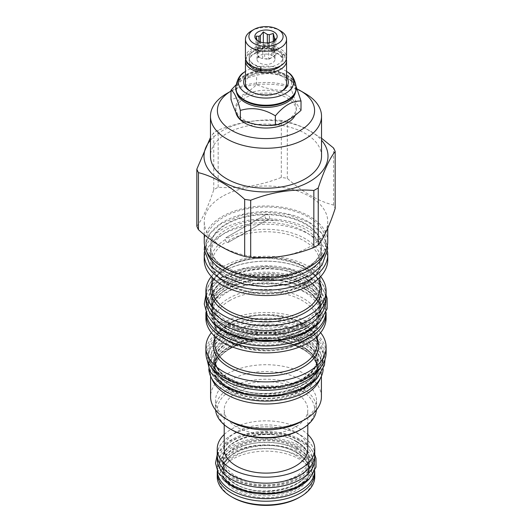 <?xml version="1.0" encoding="UTF-8"?>
<svg xmlns="http://www.w3.org/2000/svg" width="532" height="532" viewBox="0 0 532 532"><rect width="100%" height="100%" fill="white"/><g stroke="black" fill="none" stroke-linecap="round" stroke-linejoin="round"><path stroke-width="0.4" stroke-dasharray="2.66 2" d="M317.311 378.119A57.203 33.024 180 0 0 323.203 363.516A57.203 33.024 180 0 0 306.452 340.161A57.203 33.024 0 0 0 244.108 332.999A57.203 33.024 0 0 0 208.797 363.516A57.203 33.024 0 0 0 214.695 378.119M323.203 363.516L323.203 368.078A57.203 33.024 180 0 0 306.452 344.723A57.203 33.024 0 0 0 244.108 337.561A57.203 33.024 0 0 0 208.797 368.078A57.203 33.024 0 0 0 208.83 369.248M323.203 368.078A57.203 33.024 180 0 1 323.17 369.248M302.183 346.272A51.172 29.546 0 0 0 229.817 346.272A51.172 29.546 0 0 0 214.828 367.16A51.172 29.546 0 0 0 229.817 388.054A51.172 29.546 0 0 0 302.183 388.054A51.172 29.546 0 0 0 317.172 367.16A51.172 29.546 0 0 0 302.183 346.272M210.586 376.264L210.586 371.994A55.414 31.993 0 0 1 226.812 349.371A55.414 31.993 180 0 1 287.207 342.435A55.414 31.993 180 0 1 321.414 371.994A55.414 31.993 180 0 1 320.224 378.598M210.586 371.994A55.414 31.993 0 0 0 211.776 378.598M321.414 396.719A55.414 31.993 180 0 0 287.207 367.16A55.414 31.993 180 0 0 226.812 374.096A55.414 31.993 0 0 0 210.586 396.719M316.427 409.992A50.5 29.154 0 0 0 316.5 408.396A50.5 29.154 0 0 0 285.325 381.457A50.5 29.154 0 0 0 230.29 387.781A50.5 29.154 0 0 0 215.5 408.396L215.5 400.736A50.5 29.154 0 0 1 230.29 380.114A50.5 29.154 180 0 1 285.325 373.797A50.5 29.154 180 0 1 316.5 400.736A50.5 29.154 180 0 1 301.711 421.351M215.5 400.736A50.5 29.154 0 0 0 230.29 421.351M215.5 408.396A50.5 29.154 0 0 0 215.573 409.992M300.447 429.743A48.711 28.123 0 0 0 300.447 389.969A48.711 28.123 0 0 0 231.553 389.969A48.711 28.123 0 0 0 231.553 429.743M295.546 392.796A41.789 24.126 0 0 0 250.007 387.569A41.789 24.126 0 0 0 224.211 409.859A41.789 24.126 0 0 0 236.454 426.917A41.789 24.126 0 0 0 281.993 432.144A41.789 24.126 0 0 0 307.789 409.859A41.789 24.126 0 0 0 295.546 392.796M307.789 448.995A41.789 24.126 180 0 0 295.546 431.931A41.789 24.126 0 0 0 250.007 426.704A41.789 24.126 0 0 0 224.211 448.995M224.211 434.471A48.771 28.156 180 0 1 300.487 429.085A48.771 28.156 180 0 1 307.789 434.471M217.229 455.013A48.771 28.156 180 0 1 247.34 428.998A48.771 28.156 180 0 1 300.487 435.103A48.771 28.156 180 0 1 314.771 455.013M300.447 435.123A48.711 28.123 180 0 1 314.711 455.013A48.711 28.123 180 0 1 284.64 480.995A48.711 28.123 180 0 1 231.553 474.903A48.711 28.123 180 0 1 217.289 455.013A48.711 28.123 180 0 1 247.36 429.031A48.711 28.123 180 0 1 300.447 435.123M217.289 459.575A48.711 28.123 0 0 1 247.36 433.593A48.711 28.123 0 0 1 300.447 439.685A48.711 28.123 180 0 1 314.711 459.575M296.178 441.241A42.68 24.638 0 0 0 249.668 435.894A42.68 24.638 0 0 0 223.32 458.664A42.68 24.638 0 0 0 235.822 476.087A42.68 24.638 0 0 0 282.332 481.427A42.68 24.638 0 0 0 308.68 458.664A42.68 24.638 0 0 0 296.178 441.241M296.178 449.447A42.68 24.638 0 0 0 249.668 444.107A42.68 24.638 0 0 0 223.32 466.87A42.68 24.638 0 0 0 235.822 484.293A42.68 24.638 0 0 0 282.332 489.639A42.68 24.638 0 0 0 308.68 466.87A42.68 24.638 0 0 0 296.178 449.447M309.764 478.315A48.711 28.123 180 0 0 314.711 465.959A48.711 28.123 180 0 0 300.447 446.075A48.711 28.123 0 0 0 247.36 439.977A48.711 28.123 0 0 0 217.289 465.959A48.711 28.123 0 0 0 222.236 478.315M314.711 465.959L314.711 470.521A48.711 28.123 180 0 0 300.447 450.637A48.711 28.123 0 0 0 247.36 444.539A48.711 28.123 0 0 0 217.289 470.521A48.711 28.123 0 0 0 217.295 471.033M314.711 470.521A48.711 28.123 180 0 1 314.705 471.033M296.178 452.187A42.68 24.638 0 0 0 249.668 446.847A42.68 24.638 0 0 0 223.32 469.61A42.68 24.638 0 0 0 235.822 487.033A42.68 24.638 0 0 0 282.332 492.373A42.68 24.638 0 0 0 308.68 469.61A42.68 24.638 0 0 0 296.178 452.187M296.178 455.651A42.68 24.638 0 0 0 249.668 450.311A42.68 24.638 0 0 0 223.32 473.074A42.68 24.638 0 0 0 235.822 490.497A42.68 24.638 0 0 0 282.332 495.844A42.68 24.638 0 0 0 308.68 473.074A42.68 24.638 0 0 0 296.178 455.651M314.685 471.445A48.771 28.156 180 0 0 300.487 453.164A48.771 28.156 0 0 0 248.65 446.76A48.771 28.156 0 0 0 217.315 471.445M314.771 476.818A48.771 28.156 180 0 0 300.487 456.908A48.771 28.156 0 0 0 247.34 450.803A48.771 28.156 0 0 0 217.229 476.818M232.777 497.453A46.982 27.125 0 0 1 232.777 459.096A46.982 27.125 0 0 1 299.223 459.096A46.982 27.125 180 0 1 299.223 497.453M302.183 385.314A51.172 29.546 0 0 0 317.172 364.427A51.172 29.546 0 0 0 302.183 343.532A51.172 29.546 0 0 0 229.817 343.532A51.172 29.546 0 0 0 214.828 364.427A51.172 29.546 0 0 0 229.817 385.314A51.172 29.546 0 0 0 302.183 385.314M320.889 366.987A57.483 33.19 180 0 0 323.483 357.125A57.483 33.19 180 0 0 287.998 326.468A57.483 33.19 180 0 0 225.355 333.657A57.483 33.19 0 0 0 208.517 357.125A57.483 33.19 0 0 0 211.111 366.987M323.483 357.125L323.483 354.265A57.483 33.19 180 0 0 287.998 323.602A57.483 33.19 180 0 0 225.355 330.798A57.483 33.19 0 0 0 208.517 354.265A57.483 33.19 0 0 0 213.525 367.812A57.483 33.19 0 0 0 306.645 377.727A57.483 33.19 180 0 0 318.475 367.812L319.393 366.628A58.487 33.769 180 0 1 307.356 376.716A58.487 33.769 0 0 1 212.607 366.628A58.487 33.769 0 0 1 224.644 328.962A58.487 33.769 180 0 1 299.17 325.025A58.487 33.769 180 0 1 319.393 366.628M323.483 354.265A57.483 33.19 180 0 1 318.475 367.812M326.109 352.842A60.109 34.706 0 0 0 289.002 320.776A60.109 34.706 0 0 0 223.493 328.304A60.109 34.706 0 0 0 205.891 352.842M320.61 332.68A60.109 34.706 180 0 0 223.493 322.645A60.109 34.706 0 0 0 211.39 332.68M326.109 318.176A60.109 34.706 180 0 0 289.002 286.11A60.109 34.706 180 0 0 223.493 293.637A60.109 34.706 0 0 0 205.891 318.176M205.951 312.331A60.109 34.706 0 0 1 223.493 289.348A60.109 34.706 180 0 1 287.752 281.534A60.109 34.706 180 0 1 326.05 312.331M319.912 313.887A53.912 31.122 180 0 0 286.628 285.132A53.912 31.122 180 0 0 227.882 291.882A53.912 31.122 0 0 0 212.088 313.887A53.912 31.122 0 0 0 245.372 342.641A53.912 31.122 0 0 0 304.118 335.892A53.912 31.122 180 0 0 319.912 313.887L319.912 310.422A53.912 31.122 0 0 0 304.118 288.411A53.912 31.122 0 0 0 227.882 288.411A53.912 31.122 0 0 0 212.088 310.422A53.912 31.122 0 0 0 227.882 332.427A53.912 31.122 0 0 0 304.118 332.427A53.912 31.122 0 0 0 319.912 310.422C319.779 302.243 314.592 295.08 304.351 288.923C273.368 268.813 209.116 284.72 212.088 310.422L212.088 313.887M319.739 322.099A59.943 34.607 180 0 0 325.943 306.771A59.943 34.607 180 0 0 308.387 282.299A59.943 34.607 0 0 0 243.064 274.798A59.943 34.607 0 0 0 206.057 306.771L206.057 311.333A59.943 34.607 0 0 1 243.064 279.36A59.943 34.607 0 0 1 308.387 286.861A59.943 34.607 180 0 1 325.943 311.333A59.943 34.607 180 0 1 325.897 312.723M206.057 311.333A59.943 34.607 0 0 0 206.103 312.723M206.057 306.771A59.943 34.607 0 0 0 212.261 322.099M304.118 329.694A53.912 31.122 0 0 0 319.912 307.682A53.912 31.122 0 0 0 304.118 285.677A53.912 31.122 0 0 0 227.882 285.677A53.912 31.122 0 0 0 212.088 307.682A53.912 31.122 0 0 0 227.882 329.694A53.912 31.122 0 0 0 304.118 329.694M227.882 321.481A53.912 31.122 0 0 0 304.118 321.481A53.912 31.122 0 0 0 319.912 299.476A53.912 31.122 0 0 0 304.118 277.465A53.912 31.122 0 0 0 227.882 277.465A53.912 31.122 0 0 0 212.088 299.476A53.912 31.122 0 0 0 227.882 321.481M206.057 300.387A59.943 34.607 0 0 1 243.064 268.414A59.943 34.607 0 0 1 308.387 275.915A59.943 34.607 180 0 1 325.943 300.387M308.387 271.353A59.943 34.607 180 0 1 325.943 295.825A59.943 34.607 180 0 1 288.936 327.798A59.943 34.607 180 0 1 223.613 320.297A59.943 34.607 180 0 1 206.057 295.825A59.943 34.607 180 0 1 243.064 263.852A59.943 34.607 180 0 1 308.387 271.353M326.109 295.825A60.109 34.706 0 0 0 289.002 263.759A60.109 34.706 0 0 0 223.493 271.287A60.109 34.706 0 0 0 205.891 295.825M320.643 276.527A60.109 34.706 180 0 0 223.493 266.452A60.109 34.706 0 0 0 211.357 276.527M226.24 241.847L227.882 242.625L268.627 219.104A2.627 2.141 60 0 1 265.455 217.901A2.627 2.141 60 0 1 266 214.556L266 214.556A2.627 2.141 -120 0 1 269.172 215.759A2.627 2.141 -120 0 1 268.627 219.104L227.882 242.625L229.591 239.912L228.474 237.751L225.807 237.757L225.249 239.613L226.24 241.847A53.912 31.122 0 0 0 212.088 262.861A53.912 31.122 0 0 0 245.372 291.616A53.912 31.122 0 0 0 304.118 284.873A53.912 31.122 0 0 0 319.912 262.861A53.912 31.122 0 0 0 287.719 234.379A53.912 31.122 0 0 0 229.591 239.912M225.807 237.757L266 214.556L225.807 237.757M327.785 259.882A61.785 35.671 180 0 0 289.647 226.925A61.785 35.671 180 0 0 222.31 234.659A61.785 35.671 0 0 0 204.215 259.882M204.394 251.782A61.785 35.671 0 0 1 222.31 229.272A61.785 35.671 180 0 1 287.453 221.046A61.785 35.671 180 0 1 327.606 251.782M321.528 254.495A55.528 32.06 180 0 0 287.247 224.883A55.528 32.06 180 0 0 226.738 231.832A55.528 32.06 0 0 0 210.473 254.495A55.528 32.06 0 0 0 244.753 284.115A55.528 32.06 0 0 0 305.262 277.165A55.528 32.06 180 0 0 321.528 254.495L321.528 251.975A55.528 32.06 0 0 0 305.262 229.312A55.528 32.06 0 0 0 277.518 220.614A55.528 32.06 0 0 0 254.482 220.614A55.528 32.06 0 0 0 226.738 229.312A55.528 32.06 0 0 0 210.473 251.975A55.528 32.06 0 0 0 226.738 274.645A55.528 32.06 0 0 0 305.262 274.645A55.528 32.06 0 0 0 321.528 251.975M305.262 269.471A55.528 32.06 180 0 1 277.518 278.163A55.528 32.06 180 0 1 254.482 278.163A55.528 32.06 180 0 1 226.738 269.471A55.528 32.06 180 0 1 210.473 246.801A55.528 32.06 180 0 1 226.738 224.132A55.528 32.06 180 0 1 305.262 224.132A55.528 32.06 180 0 1 321.528 246.801A55.528 32.06 180 0 1 305.262 269.471M305.262 268.866A55.528 32.06 0 0 0 321.528 246.196A55.528 32.06 0 0 0 287.247 216.577A55.528 32.06 0 0 0 226.738 223.526A55.528 32.06 0 0 0 210.473 246.196A55.528 32.06 0 0 0 244.753 275.815A55.528 32.06 0 0 0 305.262 268.866M206.057 241.634A59.943 34.607 180 0 1 243.064 209.661A59.943 34.607 180 0 1 308.387 217.162A59.943 34.607 180 0 1 325.943 241.634A59.943 34.607 180 0 1 288.936 273.608A59.943 34.607 180 0 1 223.613 266.106A59.943 34.607 180 0 1 206.057 241.634L206.057 246.196A59.943 34.607 0 0 1 243.064 214.223A59.943 34.607 0 0 1 308.387 221.724A59.943 34.607 180 0 1 325.943 246.196A59.943 34.607 180 0 1 325.099 251.988M206.057 246.196A59.943 34.607 0 0 0 206.901 251.988M327.759 241.634A61.759 35.657 0 0 0 289.634 208.697A61.759 35.657 0 0 0 222.329 216.424A61.759 35.657 0 0 0 204.241 241.634M222.329 196.448A61.759 35.657 0 0 0 204.241 221.658A61.759 35.657 0 0 0 242.366 254.602A61.759 35.657 0 0 0 309.671 246.868A61.759 35.657 180 0 0 327.759 221.658A61.759 35.657 180 0 0 289.634 188.714A61.759 35.657 180 0 0 222.329 196.448M196.84 226.213C202.479 219.064 208.118 206.915 213.758 189.764A70.836 40.898 0 0 1 215.912 188.461A70.836 40.898 180 0 1 218.167 187.217C239.214 188.96 260.254 185.708 281.302 177.449A70.836 40.898 180 0 1 287.327 178.38C302.735 192.278 318.143 201.176 333.551 205.066A70.836 40.898 180 0 1 335.16 208.544M321.528 138.207L304.577 127.766L287.327 121.323L287.327 178.38M333.551 205.066L333.551 148.002M281.302 177.449L281.302 120.385A70.836 40.898 180 0 1 287.327 121.323M281.302 120.385C260.254 118.643 239.214 121.895 218.167 130.154A70.836 40.898 180 0 0 215.912 131.397A70.836 40.898 0 0 0 213.758 132.701L210.473 137.475M210.473 140.222A62.011 35.804 0 0 1 222.15 130.845A62.011 35.804 180 0 1 321.528 140.222M213.758 189.764L213.758 132.701M218.167 187.217L218.167 130.154M321.528 156.155A55.528 32.06 180 0 0 287.247 126.536A55.528 32.06 180 0 0 226.738 133.485A55.528 32.06 0 0 0 210.473 156.155M297.215 89.037A48.605 28.063 0 0 0 231.633 90.706L230.981 91.078A48.605 28.063 0 0 1 231.633 90.706L230.981 91.078M295.14 115.298A30.277 17.483 0 0 0 296.277 110.543A30.277 17.483 0 0 0 287.413 98.181A30.277 17.483 0 0 0 254.416 94.397A30.277 17.483 0 0 0 235.723 110.543A30.277 17.483 0 0 0 235.876 112.312M305.268 93.532A55.528 32.06 0 0 0 226.738 93.532M287.413 95.354A30.277 17.483 0 0 0 254.416 91.564A30.277 17.483 0 0 0 235.723 107.717A30.277 17.483 0 0 0 244.587 120.079A30.277 17.483 180 0 0 277.584 123.87A30.277 17.483 180 0 0 296.277 107.717A30.277 17.483 180 0 0 287.413 95.354M301.019 110.317C297.887 106.619 294.761 99.883 291.636 90.101L291.636 80.824C279.965 73.695 268.288 71.893 256.617 75.411L243.802 78.842L235.955 84.927M296.251 86.816L291.636 80.824L286.974 78.138A29.666 17.124 0 0 0 245.026 78.138A29.666 17.124 0 0 0 236.334 90.247A29.666 17.124 0 0 0 236.574 92.395M291.636 90.101C279.965 91.338 268.288 89.529 256.617 84.681C248.072 92.661 239.526 97.595 230.981 99.484M256.617 84.681L256.617 75.411M291.636 80.824L286.974 78.138A29.666 17.124 180 0 1 295.666 90.247A29.666 17.124 180 0 1 295.426 92.395M236.334 90.247L236.334 88.784A29.666 17.124 0 0 1 254.648 72.964A29.666 17.124 0 0 1 286.974 76.675A29.666 17.124 180 0 1 295.666 88.784A29.666 17.124 180 0 1 286.974 100.9M236.334 88.784A29.666 17.124 0 0 0 245.026 100.9M296.277 88.285A30.277 17.483 0 0 0 287.413 75.923A30.277 17.483 0 0 0 254.416 72.133A30.277 17.483 0 0 0 235.723 88.285M286.555 71.388A27.671 15.973 0 0 0 285.564 70.789A27.671 15.973 0 0 0 245.445 71.388M286.555 77.027A22.344 12.901 0 0 0 281.8 72.957A22.344 12.901 0 0 0 245.445 77.027M281.142 91.57A20.555 11.87 180 0 1 280.537 91.936A20.555 11.87 180 0 1 251.463 91.936L251.463 91.936A20.555 11.87 180 0 1 250.858 91.57M245.445 83.544A20.555 11.87 180 0 1 258.133 72.578A20.555 11.87 180 0 1 280.537 75.152A20.555 11.87 180 0 1 286.555 83.544M251.463 91.936L250.2 91.205L251.463 91.936M245.664 59.185A20.555 11.87 180 0 1 259.543 49.649A20.555 11.87 180 0 1 280.537 52.528A20.555 11.87 180 0 1 286.336 59.185M261.099 69.785A16.871 9.742 180 0 1 254.07 67.351A16.871 9.742 180 0 1 249.129 60.462L249.129 60.921A16.871 9.742 180 0 0 254.07 67.803A16.871 9.742 0 0 0 260.979 70.217M280.577 65.822A16.871 9.742 0 0 0 282.871 60.921A16.871 9.742 0 0 0 277.93 54.031A16.871 9.742 180 0 0 259.543 51.917A16.871 9.742 180 0 0 249.129 60.921M282.146 55.082L282.146 57.636A1.955 1.529 152.3 0 0 284.414 57.223A1.955 1.529 152.3 0 0 284.999 55.248A1.955 1.529 152.3 0 0 282.146 55.082A16.871 9.742 180 0 0 277.93 51.019A16.871 9.742 180 0 0 259.543 48.911A16.871 9.742 180 0 0 249.129 57.908A16.871 9.742 180 0 0 254.07 64.798A16.871 9.742 180 0 0 260.374 67.092A16.871 9.742 180 0 0 261.099 67.225L261.099 68.98M249.129 57.449A16.871 9.742 180 0 0 254.07 64.339A16.871 9.742 0 0 0 272.457 66.447A16.871 9.742 0 0 0 282.871 57.449A16.871 9.742 0 0 0 277.93 50.567A16.871 9.742 180 0 0 259.543 48.452A16.871 9.742 180 0 0 249.129 57.449L249.129 57.908M249.129 60.462A16.871 9.742 180 0 1 260.374 51.278A16.871 9.742 180 0 1 271.626 51.278A16.871 9.742 180 0 1 277.93 53.572A16.871 9.742 180 0 1 282.146 57.636M260.374 67.092L261.099 67.225A1.955 0.465 99.9 0 0 260.348 68.861M245.445 57.449A20.555 11.87 180 0 1 258.133 46.484A20.555 11.87 180 0 1 280.537 49.057A20.555 11.87 180 0 1 286.555 57.449M251.463 30.903A20.555 11.87 180 0 1 280.537 30.903M257.122 40.385A8.991 5.194 0 0 0 257.628 41.443L255.799 39.102M257.628 55.514L258.705 57.835L262.722 58.454A8.991 5.194 0 0 1 259.643 57.29A8.991 5.194 0 0 1 257.628 55.514L257.628 41.443L262.722 44.389A8.991 5.194 180 0 0 264.657 44.681L268.673 43.431L271.613 43.611A8.991 5.194 180 0 0 273.029 42.793L275.629 39.74M273.295 41.356L273.295 49.41L269.278 48.784L269.278 42.633M273.295 49.41L274.372 51.724A8.991 5.194 0 0 0 272.357 49.948A8.991 5.194 0 0 0 269.278 48.784M274.991 59.278A8.991 5.194 180 0 0 272.357 55.601A8.991 5.194 0 0 0 262.555 54.477A8.991 5.194 0 0 0 257.009 59.278A8.991 5.194 0 0 0 259.643 62.949A8.991 5.194 180 0 0 269.445 64.073A8.991 5.194 180 0 0 274.991 59.278L274.991 53.619A8.991 5.194 0 0 0 274.891 52.841L274.891 40.372M258.971 41.483L258.971 50.38A8.991 5.194 0 0 0 257.009 53.619A8.991 5.194 0 0 0 257.109 54.397L257.109 40.326M267.343 42.873L267.343 48.485A8.991 5.194 0 0 0 260.387 49.562L260.387 42.048M274.372 51.724L274.372 40.738M273.029 42.793L273.029 56.858A8.991 5.194 0 0 0 274.991 53.619M264.657 44.681L264.657 58.753A8.991 5.194 0 0 0 271.613 57.675L271.613 43.611M262.722 58.454L262.722 44.389M258.705 41.888L258.705 57.835M275.968 39.215L275.968 55.162L274.891 52.841M273.029 56.858L275.968 55.162M264.657 58.753L268.673 59.378L271.613 57.675M268.673 43.431L268.673 59.378M256.032 36.129L256.032 52.076L257.109 54.397M258.971 50.38L256.032 52.076M263.327 42.733L263.327 47.867L260.387 49.562M267.343 48.485L263.327 47.867M302.974 342.169A52.289 30.191 180 0 1 302.974 384.862A52.289 30.191 180 0 1 229.026 384.862A52.289 30.191 0 0 1 229.026 342.169A52.289 30.191 0 0 1 302.974 342.169M302.974 346.731A52.289 30.191 0 0 0 229.026 346.731A52.289 30.191 0 0 0 229.026 389.424A52.289 30.191 180 0 0 302.974 389.424A52.289 30.191 180 0 0 302.974 346.731M229.817 348.413A51.172 29.546 0 0 0 214.828 369.308A51.172 29.546 0 0 0 246.416 396.599A51.172 29.546 0 0 0 302.183 390.195A51.172 29.546 0 0 0 317.172 369.308A51.172 29.546 0 0 0 285.584 342.01A51.172 29.546 0 0 0 229.817 348.413M302.695 391.519A51.897 29.965 0 0 0 302.695 349.145A51.897 29.965 0 0 0 229.305 349.145A51.897 29.965 0 0 0 229.305 391.519A51.897 29.965 0 0 0 302.695 391.519M296.969 441.693A43.797 25.283 0 0 0 235.031 441.693A43.797 25.283 0 0 0 235.031 477.457A43.797 25.283 180 0 0 296.969 477.457A43.797 25.283 180 0 0 296.969 441.693M296.969 448.077A43.797 25.283 0 0 0 235.031 448.077A43.797 25.283 0 0 0 235.031 483.841A43.797 25.283 180 0 0 296.969 483.841A43.797 25.283 180 0 0 296.969 448.077M296.969 452.639A43.797 25.283 0 0 0 235.031 452.639A43.797 25.283 0 0 0 235.031 488.403A43.797 25.283 180 0 0 296.969 488.403A43.797 25.283 180 0 0 296.969 452.639M229.817 337.421A51.172 29.546 0 0 0 214.828 358.315A51.172 29.546 0 0 0 246.416 385.607A51.172 29.546 0 0 0 302.183 379.203A51.172 29.546 0 0 0 317.172 358.315A51.172 29.546 0 0 0 285.584 331.017A51.172 29.546 0 0 0 229.817 337.421M303.213 378.611A52.621 30.384 0 0 0 303.213 335.645A52.621 30.384 0 0 0 228.787 335.645A52.621 30.384 0 0 0 228.787 378.611A52.621 30.384 0 0 0 303.213 378.611M317.172 338.372A52.661 30.404 0 0 0 280.224 316.281A52.661 30.404 0 0 0 228.76 324.055A52.661 30.404 0 0 0 214.828 338.372M317.172 343.971A51.172 29.546 0 0 0 285.584 316.673A51.172 29.546 0 0 0 229.817 323.077A51.172 29.546 0 0 0 214.828 343.971C214.888 336.503 219.749 329.847 229.398 324.001C258.858 304.723 320.331 320.311 317.172 343.971M229.817 300.5A51.172 29.546 0 0 0 214.828 321.388A51.172 29.546 0 0 0 246.416 348.686A51.172 29.546 0 0 0 302.183 342.282A51.172 29.546 0 0 0 317.172 321.388A51.172 29.546 0 0 0 285.584 294.096A51.172 29.546 0 0 0 229.817 300.5M303.24 341.305A52.661 30.404 0 0 0 303.24 298.306A52.661 30.404 0 0 0 228.76 298.306A52.661 30.404 0 0 0 228.76 341.305A52.661 30.404 0 0 0 303.24 341.305M304.909 288.869A55.029 31.767 180 0 1 304.909 333.797A55.029 31.767 180 0 1 227.091 333.797A55.029 31.767 0 0 1 227.091 288.869A55.029 31.767 0 0 1 304.909 288.869M304.909 284.307A55.029 31.767 180 0 1 304.909 329.235A55.029 31.767 180 0 1 227.091 329.235A55.029 31.767 0 0 1 227.091 284.307A55.029 31.767 0 0 1 304.909 284.307M304.909 277.923A55.029 31.767 180 0 1 304.909 322.851A55.029 31.767 180 0 1 227.091 322.851A55.029 31.767 0 0 1 227.091 277.923A55.029 31.767 0 0 1 304.909 277.923M319.912 282.592A55.401 31.987 0 0 0 281.122 259.19A55.401 31.987 0 0 0 226.825 267.343A55.401 31.987 0 0 0 212.088 282.592M319.912 288.371A53.912 31.122 0 0 0 286.628 259.616A53.912 31.122 0 0 0 227.882 266.366A53.912 31.122 0 0 0 212.088 288.371C212.168 280.47 217.289 273.441 227.463 267.283C258.492 247.008 323.19 263.353 319.912 288.371M225.249 239.613A55.401 31.987 0 0 0 227.643 284.354A55.401 31.987 0 0 0 305.175 283.895A55.401 31.987 0 0 0 305.973 239.134A55.401 31.987 0 0 0 228.474 237.751M296.277 87.74A30.277 17.483 0 0 0 287.413 75.378A30.277 17.483 0 0 0 254.416 71.587A30.277 17.483 0 0 0 235.723 87.74M304.949 341.025C325.843 352.51 326.382 373.491 306.086 385.321C286.076 398.262 247.713 398.594 227.051 385.999C205.246 374.069 205.811 351.925 228.221 340.367C248.723 328.65 285.059 328.962 304.949 341.025M304.949 334.641C325.843 346.126 326.382 367.107 306.086 378.937C286.076 391.878 247.713 392.204 227.051 379.615C205.246 367.685 205.811 345.534 228.221 333.983C248.723 322.266 285.059 322.578 304.949 334.641M306.884 283.164C329.295 295.453 329.295 318.089 306.884 330.379C285.604 343.313 246.396 343.313 225.116 330.379C202.705 318.089 202.705 295.453 225.116 283.164C246.396 270.229 285.604 270.229 306.884 283.164M306.884 276.78C329.295 289.069 329.295 311.699 306.884 323.988C285.604 336.929 246.396 336.929 225.116 323.988C202.705 311.699 202.705 289.069 225.116 276.78C246.396 263.845 285.604 263.845 306.884 276.78M298.944 446.94C316.6 456.642 317.072 474.371 299.942 484.386C283.031 495.352 250.545 495.638 233.056 484.978C214.596 474.883 215.094 456.13 234.087 446.361C251.43 436.473 282.133 436.745 298.944 446.94M298.944 440.556C316.6 450.258 317.072 467.987 299.942 478.002C283.031 488.961 250.545 489.254 233.056 478.594C214.596 468.499 215.094 449.746 234.087 439.977C251.43 430.089 282.133 430.361 298.944 440.556M208.797 363.516L208.797 368.078M302.415 346.784C273.002 327.672 211.975 342.827 214.828 367.16L214.828 369.308C214.928 361.667 219.822 354.924 229.518 349.078C258.951 329.913 320.138 345.221 317.172 369.308L317.172 367.16C317.052 359.419 312.131 352.63 302.415 346.784M321.414 376.264L321.414 371.994M316.5 408.396L316.5 400.736M224.211 424.769L224.211 409.859M307.789 424.769L307.789 409.859M314.711 455.013L314.711 456.363M217.289 455.013L217.289 456.363M296.41 441.753C271.845 425.76 220.833 438.548 223.32 458.664L223.32 466.87C223.4 473.261 227.49 478.9 235.59 483.788C260.155 499.774 311.167 486.986 308.68 466.87L308.68 458.664C308.6 452.273 304.51 446.634 296.41 441.753M217.289 465.959L217.289 470.521M308.68 473.074L308.68 469.61C308.6 463.219 304.51 457.58 296.41 452.699C271.845 436.706 220.833 449.493 223.32 469.61L223.32 473.074M229.585 384.802C258.998 403.914 320.025 388.766 317.172 364.427L317.172 358.315C317.072 365.95 312.178 372.693 302.482 378.538C273.049 397.71 211.862 382.395 214.828 358.315L214.828 364.427C214.948 372.167 219.869 378.957 229.585 384.802M208.517 357.125L208.517 354.265M213.525 367.812L212.607 366.628M214.828 336.384L214.828 321.388C211.67 345.049 273.142 360.636 302.602 341.358C312.251 335.512 317.112 328.856 317.172 321.388L317.172 336.384M325.943 306.771L325.943 311.333M227.649 329.182C258.632 349.291 322.884 333.378 319.912 307.682L319.912 299.476C319.779 291.297 314.592 284.135 304.351 277.977C273.368 257.86 209.116 273.774 212.088 299.476L212.088 307.682C212.221 315.862 217.408 323.024 227.649 329.182M325.943 295.825L325.943 298.412M212.088 277.312L212.088 262.861C212.98 275.995 224.624 285.431 247.034 291.184C280.909 299.469 321.88 282.199 319.912 262.861L319.912 277.312M210.473 254.495L210.473 251.975M327.399 245.478L321.827 233.309L308.839 222.396L288.158 214.542L266 212.102L243.277 214.669L221.379 223.473L209.96 233.588L204.601 245.478M277.518 278.163L254.482 278.163M277.518 220.614L254.482 220.614M321.528 246.801L321.528 246.196M210.473 246.801L210.473 246.196M325.943 241.634L325.943 246.196M204.241 234.632L204.241 221.658M327.759 228.201L327.759 221.658M235.723 110.543L235.723 107.717M296.277 110.543L296.277 107.717M245.026 78.138L243.802 78.842M295.666 90.247L295.666 88.784M280.537 91.936L281.8 91.205M282.871 57.449L282.871 60.921M260.374 51.278L271.626 51.278M246.097 60.422L246.003 59.285L247.925 53.805L252.9 49.775L260.56 47.268L271.4 47.262L279.041 49.742L284.999 55.248M257.009 59.278L257.009 53.619M274.731 40.991L276.201 39.102M206.057 295.825L206.057 298.412M207.021 359.539L210.087 348.793L223.393 335.473L244.308 327.067L265.993 324.613L288.823 327.34L306.904 334.448L317.099 342.295L324.42 355.296L324.979 359.539M302.994 341.218L288.424 335.32C281.076 333.338 273.322 332.374 265.169 332.433C249.109 332.886 236.215 336.33 226.492 342.781C216.291 349.963 214.689 356.526 214.828 360.357L216.923 368.058C219.197 372.227 223.227 376.018 229.006 379.422C240.431 386.478 262.256 390.395 281.022 386.95C295.506 383.984 305.567 379.396 311.213 373.178C316.706 366.229 318.568 360.849 316.793 357.032C314.904 350.568 310.302 345.301 302.994 341.218M205.891 294.981L207.473 291.576L221.379 277.657L243.27 268.86L265.993 266.286L289.913 269.152L308.839 276.587L319.493 284.793L326.109 294.981M304.929 283.363L289.588 277.145C281.86 275.057 273.701 274.047 265.122 274.113C248.231 274.579 234.665 278.216 224.418 285.006C213.665 292.58 211.942 299.543 212.088 303.612L214.316 311.792C216.724 316.208 220.98 320.211 227.071 323.795C246.954 335.579 280.936 335.911 301.418 325.651C311.672 320.53 317.71 314.326 319.519 307.044C322.06 301.538 316.387 289.109 304.929 283.363M217.229 454.647L218.173 452.725L230.183 440.902L247.513 434.052L265.993 431.957L285.451 434.285L300.899 440.363L309.657 447.106L314.771 454.647M296.989 447.133C290.898 443.449 279.799 439.758 265.302 439.778C251.816 440.17 241.016 443.05 232.916 448.436C225.415 454.647 222.216 459.495 223.32 462.986C223.247 466.085 224.677 472.037 235.011 478.401C251.57 490.451 294.821 486.208 303.812 473.221C308.307 467.528 309.83 463.159 308.38 460.12C306.864 454.88 303.067 450.557 296.989 447.133"/><path stroke-width="0.8" d="M214.695 378.119A57.203 33.024 0 0 0 225.548 386.864A57.203 33.024 180 0 0 317.311 378.119M208.83 369.248A57.203 33.024 0 0 0 225.548 391.426A57.203 33.024 180 0 0 286.947 398.807A57.203 33.024 180 0 0 323.17 369.248M320.224 378.598A55.414 31.993 180 0 1 305.188 394.618A55.414 31.993 0 0 1 250.22 402.664A55.414 31.993 0 0 1 211.776 378.598M210.586 376.264L210.586 396.719A55.414 31.993 0 0 0 226.812 419.342A55.414 31.993 0 0 0 305.188 419.342L301.711 421.351L305.188 419.342A55.414 31.993 180 0 0 321.414 396.719L321.414 376.264M226.812 419.342L230.29 421.351A50.5 29.154 0 0 0 301.711 421.351M215.573 409.992A50.5 29.154 0 0 0 230.29 429.011A50.5 29.154 0 0 0 301.711 429.011L301.711 429.011A50.5 29.154 0 0 0 316.427 409.992M300.447 429.743L301.711 429.011L300.447 429.743A48.711 28.123 0 0 1 231.553 429.743L230.29 429.011M224.211 424.769L224.211 448.995A41.789 24.126 0 0 0 236.454 466.052A41.789 24.126 180 0 0 281.993 471.279A41.789 24.126 180 0 0 307.789 448.995L307.789 424.769M307.789 434.471A48.771 28.156 180 0 1 314.771 448.995A48.771 28.156 180 0 1 284.66 475.003A48.771 28.156 180 0 1 231.513 468.905A48.771 28.156 180 0 1 217.229 448.995A48.771 28.156 180 0 1 224.211 434.471M314.771 448.995L314.771 455.013A48.771 28.156 180 0 1 284.66 481.028A48.771 28.156 180 0 1 231.513 474.923A48.771 28.156 180 0 1 217.229 455.013L217.229 448.995M314.711 456.363L314.711 459.575A48.711 28.123 180 0 1 284.64 485.556A48.711 28.123 180 0 1 231.553 479.458A48.711 28.123 0 0 1 217.289 459.575L217.289 456.363M222.236 478.315A48.711 28.123 0 0 0 231.553 485.849A48.711 28.123 180 0 0 309.764 478.315M217.295 471.033A48.711 28.123 0 0 0 231.553 490.411A48.711 28.123 180 0 0 284.234 496.602A48.711 28.123 180 0 0 314.705 471.033M217.315 471.445A48.771 28.156 0 0 0 217.229 473.074A48.771 28.156 0 0 0 231.513 492.984A48.771 28.156 180 0 0 284.66 499.089A48.771 28.156 180 0 0 314.771 473.074L314.771 476.818A48.771 28.156 180 0 1 300.487 496.728A48.771 28.156 180 0 1 231.513 496.728L232.777 497.453L231.513 496.728A48.771 28.156 0 0 1 217.229 476.818L217.229 473.074M314.685 471.445A48.771 28.156 180 0 1 314.771 473.074M300.487 496.728L299.223 497.453A46.982 27.125 180 0 1 232.777 497.453M211.111 366.987A57.483 33.19 0 0 0 306.645 380.593A57.483 33.19 180 0 0 320.889 366.987M205.891 347.183L205.891 352.842A60.109 34.706 0 0 0 242.998 384.902A60.109 34.706 0 0 0 308.507 377.381A60.109 34.706 0 0 0 326.109 352.842L326.109 347.183A60.109 34.706 180 0 1 308.507 371.722A60.109 34.706 0 0 1 242.998 379.25A60.109 34.706 0 0 1 205.891 347.183A60.109 34.706 0 0 1 211.39 332.68M320.61 332.68A60.109 34.706 180 0 1 326.109 347.183M205.891 313.887L205.891 318.176A60.109 34.706 0 0 0 242.998 350.236A60.109 34.706 0 0 0 308.507 342.714A60.109 34.706 180 0 0 326.109 318.176L326.109 313.887A60.109 34.706 180 0 1 308.507 338.425A60.109 34.706 0 0 1 242.998 345.946A60.109 34.706 0 0 1 205.891 313.887A60.109 34.706 0 0 1 205.951 312.331M326.05 312.331A60.109 34.706 180 0 1 326.109 313.887M325.897 312.723A59.943 34.607 180 0 1 287.819 343.566A59.943 34.607 180 0 1 223.613 335.805A59.943 34.607 0 0 1 206.103 312.723M319.739 322.099A59.943 34.607 180 0 1 223.613 331.243A59.943 34.607 0 0 1 212.261 322.099M325.943 298.412L325.943 300.387A59.943 34.607 180 0 1 288.936 332.36A59.943 34.607 180 0 1 223.613 324.859A59.943 34.607 0 0 1 206.057 300.387L206.057 298.412M205.891 290.991L205.891 295.825A60.109 34.706 0 0 0 242.998 327.885A60.109 34.706 0 0 0 308.507 320.364A60.109 34.706 0 0 0 326.109 295.825L326.109 290.991A60.109 34.706 180 0 1 308.507 315.529A60.109 34.706 0 0 1 242.998 323.05A60.109 34.706 0 0 1 205.891 290.991A60.109 34.706 0 0 1 211.357 276.527M320.643 276.527A60.109 34.706 180 0 1 326.109 290.991M204.215 254.495L204.215 259.882A61.785 35.671 0 0 0 242.353 292.839A61.785 35.671 0 0 0 309.69 285.105A61.785 35.671 180 0 0 327.785 259.882L327.785 254.495A61.785 35.671 180 0 1 309.69 279.726A61.785 35.671 0 0 1 242.353 287.453A61.785 35.671 0 0 1 204.215 254.495A61.785 35.671 0 0 1 204.394 251.782M327.606 251.782A61.785 35.671 180 0 1 327.785 254.495M325.099 251.988A59.943 34.607 180 0 1 284.208 279.167A59.943 34.607 180 0 1 223.613 270.668A59.943 34.607 0 0 1 206.901 251.988M204.241 234.632L204.241 241.634A61.759 35.657 0 0 0 242.366 274.579A61.759 35.657 0 0 0 309.671 266.851A61.759 35.657 0 0 0 327.759 241.634L327.759 228.201M318.242 244.993C323.882 237.851 329.521 225.694 335.16 208.544L335.16 151.48C329.521 158.629 323.882 170.779 318.242 187.936A70.836 40.898 180 0 1 316.088 189.239A70.836 40.898 0 0 1 313.833 190.483L313.833 247.54A70.836 40.898 0 0 0 316.088 246.296A70.836 40.898 180 0 0 318.242 244.993L318.242 187.936M335.16 151.48A70.836 40.898 180 0 0 333.551 148.002L321.528 138.207M321.528 140.222A62.011 35.804 180 0 1 309.85 181.472A62.011 35.804 0 0 1 229.804 185.222A62.011 35.804 0 0 1 210.473 140.222M210.473 137.475L196.84 169.156A70.836 40.898 0 0 0 198.449 172.634C213.857 176.524 229.265 185.415 244.673 199.314A70.836 40.898 0 0 0 250.698 200.251C271.746 191.992 292.786 188.734 313.833 190.483M198.449 172.634L198.449 229.691A70.836 40.898 0 0 1 196.84 226.213L196.84 169.156M198.449 229.691C213.857 243.59 229.265 252.487 244.673 256.377L244.673 199.314M244.673 256.377A70.836 40.898 0 0 0 250.698 257.308L250.698 200.251M250.698 257.308C271.746 259.057 292.786 255.799 313.833 247.54M300.367 90.706A48.605 28.063 0 0 1 300.367 130.387A48.605 28.063 0 0 1 231.965 130.573A48.605 28.063 0 0 1 230.981 91.085L226.738 93.532A55.528 32.06 0 0 0 226.732 93.532A55.528 32.06 0 0 0 210.473 116.202L210.473 156.155A55.528 32.06 0 0 0 244.753 185.774A55.528 32.06 0 0 0 305.262 178.825A55.528 32.06 180 0 0 321.528 156.155L321.528 116.202A55.528 32.06 0 0 0 305.268 93.532L300.367 90.706A48.605 28.063 0 0 0 297.215 89.037M210.473 116.202A55.528 32.06 0 0 0 244.753 145.821A55.528 32.06 0 0 0 305.262 138.872A55.528 32.06 0 0 0 321.528 116.202M235.876 112.312A30.277 17.483 0 0 0 244.587 122.905A30.277 17.483 0 0 0 295.14 115.298M235.955 84.927L230.981 90.207L230.981 99.484C234.113 109.266 237.239 116.003 240.364 119.7C252.035 124.548 263.712 126.357 275.383 125.12C283.928 123.225 292.474 118.29 301.019 110.317L301.019 101.047L296.251 86.816M275.383 125.12L275.383 115.843C283.928 105.589 292.474 100.654 301.019 101.047M240.364 119.7L240.364 110.423C252.035 106.905 263.712 108.714 275.383 115.843M230.981 90.207C234.113 91.624 237.239 98.36 240.364 110.423M236.574 92.395A29.666 17.124 0 0 0 245.026 102.357A29.666 17.124 180 0 0 275.609 106.453A29.666 17.124 180 0 0 295.426 92.395M287.413 100.648A30.277 17.483 0 0 0 296.277 88.285L296.277 87.74A30.277 17.483 0 0 1 277.584 103.886A30.277 17.483 0 0 1 244.587 100.096A30.277 17.483 0 0 1 235.723 87.74L235.723 88.285A30.277 17.483 0 0 0 244.587 100.648A30.277 17.483 0 0 0 287.413 100.648L286.974 100.9A29.666 17.124 180 0 1 245.026 100.9L244.587 100.648L245.026 100.9M245.445 71.388A27.671 15.973 0 0 0 244.301 72.172A27.671 15.973 0 0 0 246.436 93.379A27.671 15.973 0 0 0 284.401 94.011A27.671 15.973 0 0 0 287.699 72.172A27.671 15.973 0 0 0 286.555 71.388M245.445 77.027A22.344 12.901 0 0 0 250.2 91.205L250.2 91.205A22.344 12.901 0 0 0 281.8 91.205A22.344 12.901 0 0 0 286.555 77.027M250.858 91.57A20.555 11.87 180 0 1 245.445 83.544L245.445 60.921A20.555 11.87 180 0 1 245.664 59.185M286.336 59.185A20.555 11.87 180 0 1 286.555 60.921A20.555 11.87 180 0 1 273.867 71.886A20.555 11.87 180 0 1 251.463 69.313A20.555 11.87 180 0 1 245.445 60.921M286.555 60.921L286.555 83.544A20.555 11.87 180 0 1 281.142 91.57M260.979 70.217A16.871 9.742 0 0 0 280.577 65.822M261.099 68.98L261.099 69.785A1.955 0.465 99.9 0 1 260.421 71.082L253.119 68.708L246.988 63.095L246.097 60.422M260.348 68.861A1.955 0.465 99.9 0 0 260.421 71.082M286.555 39.295L286.555 57.449A20.555 11.87 180 0 1 273.867 68.415A20.555 11.87 180 0 1 251.463 65.842A20.555 11.87 180 0 1 245.445 57.449L245.445 39.295A20.555 11.87 180 0 1 251.463 30.903L253.91 29.493A17.097 9.869 180 0 1 278.09 29.493L280.537 30.903A20.555 11.87 180 0 1 286.555 39.295A20.555 11.87 180 0 1 273.867 50.261A20.555 11.87 180 0 1 251.463 47.687A20.555 11.87 180 0 1 245.445 39.295M280.537 30.903L278.09 29.493A17.097 9.869 180 0 1 278.09 43.451A17.097 9.869 180 0 1 253.91 43.451A17.097 9.869 180 0 1 253.91 29.493M273.9 31.907A11.172 6.45 0 0 0 259.663 31.155A11.172 6.45 0 0 0 255.799 39.102A11.172 6.45 0 0 0 258.1 41.031A11.172 6.45 0 0 0 276.201 39.102A11.172 6.45 0 0 0 273.9 31.907M274.372 40.738L274.372 37.659L273.295 33.463L269.278 34.713A8.991 5.194 0 0 0 267.343 34.414L263.327 31.92L260.387 35.491A8.991 5.194 0 0 0 258.971 36.309L256.032 36.129L257.109 40.326A8.991 5.194 0 0 0 257.122 40.385M269.278 42.633L269.278 34.713M273.295 33.463L273.295 41.356M258.971 41.483L258.971 36.309M260.387 42.048L260.387 35.491M267.343 42.873L267.343 34.414M274.372 37.659A8.991 5.194 180 0 1 274.891 38.776L274.891 40.372M275.629 39.74L275.968 39.215L274.891 38.776M263.327 31.92L263.327 42.733M214.828 338.372A52.661 30.404 0 0 0 240.205 372.061A52.661 30.404 0 0 0 303.24 367.053A52.661 30.404 0 0 0 317.172 338.372M214.828 336.384L214.828 343.971A51.172 29.546 0 0 0 246.416 371.263A51.172 29.546 0 0 0 302.183 364.859A51.172 29.546 0 0 0 317.172 343.971L317.172 336.384M212.088 282.592A55.401 31.987 0 0 0 239.008 317.89A55.401 31.987 0 0 0 305.175 312.577A55.401 31.987 0 0 0 319.912 282.592M212.088 277.312L212.088 288.371A53.912 31.122 0 0 0 245.372 317.125A53.912 31.122 0 0 0 304.118 310.382A53.912 31.122 0 0 0 319.912 288.371L319.912 277.312M204.601 245.478L204.275 249.807L210.173 265.468L223.161 276.381L243.842 284.241L266 286.682L288.723 284.108L310.622 275.31L322.04 265.195L327.725 248.969L327.399 245.478M230.981 91.078L226.732 93.532M296.277 87.74C295.134 79.853 292.274 74.666 287.699 72.172M235.723 87.74C236.866 79.853 239.726 74.666 244.301 72.172M324.979 359.539L324.434 365.304L316.813 378.631L302.362 388.56L280.603 394.937L266.346 396.027L243.882 393.474L225.096 386.192L210.073 371.828L207.021 359.539M326.109 294.981L327.133 298.346L327.147 308.766L319.2 322.665L304.829 332.686L281.302 339.729L266.359 340.866L242.831 338.186L223.161 330.572L213.877 323.729L207.467 315.562L204.275 304.025L205.891 294.981M314.771 454.647L316.001 458.385L316.015 467.116L309.411 478.68L297.009 487.199L278.442 492.645L266.293 493.576L247.865 491.561L231.101 485.171L218.167 472.788L215.5 463.146L217.229 454.647"/></g></svg>
